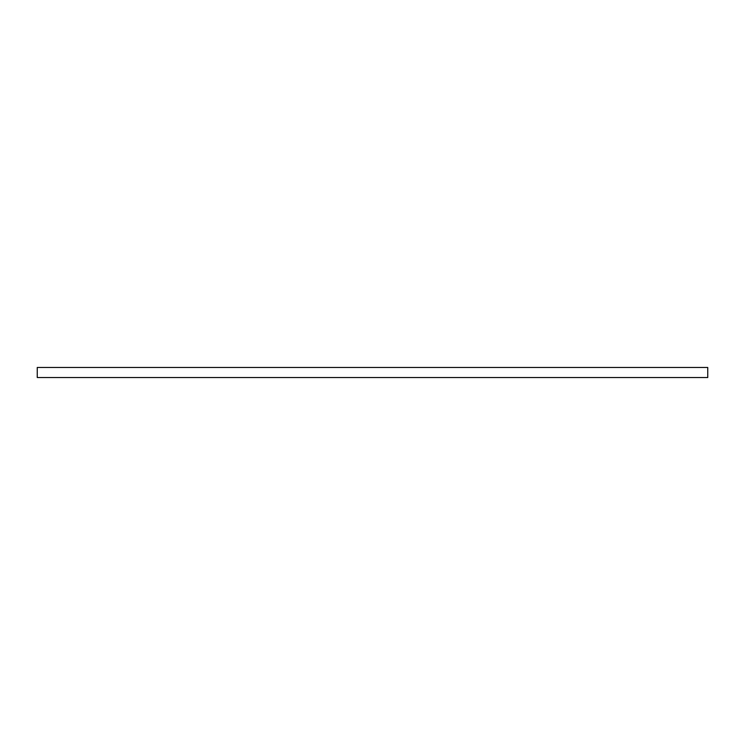 <?xml version="1.0" encoding="UTF-8"?>
<svg xmlns="http://www.w3.org/2000/svg" width="745" height="745" viewBox="0 0 745 745"><rect width="100%" height="100%" fill="white"/><g stroke="black" fill="none" stroke-linecap="round" stroke-linejoin="round"><path stroke-width="1.12" d="M707.75 367.471L707.75 377.529L37.25 377.529L37.25 367.471L707.75 367.471"/></g></svg>
